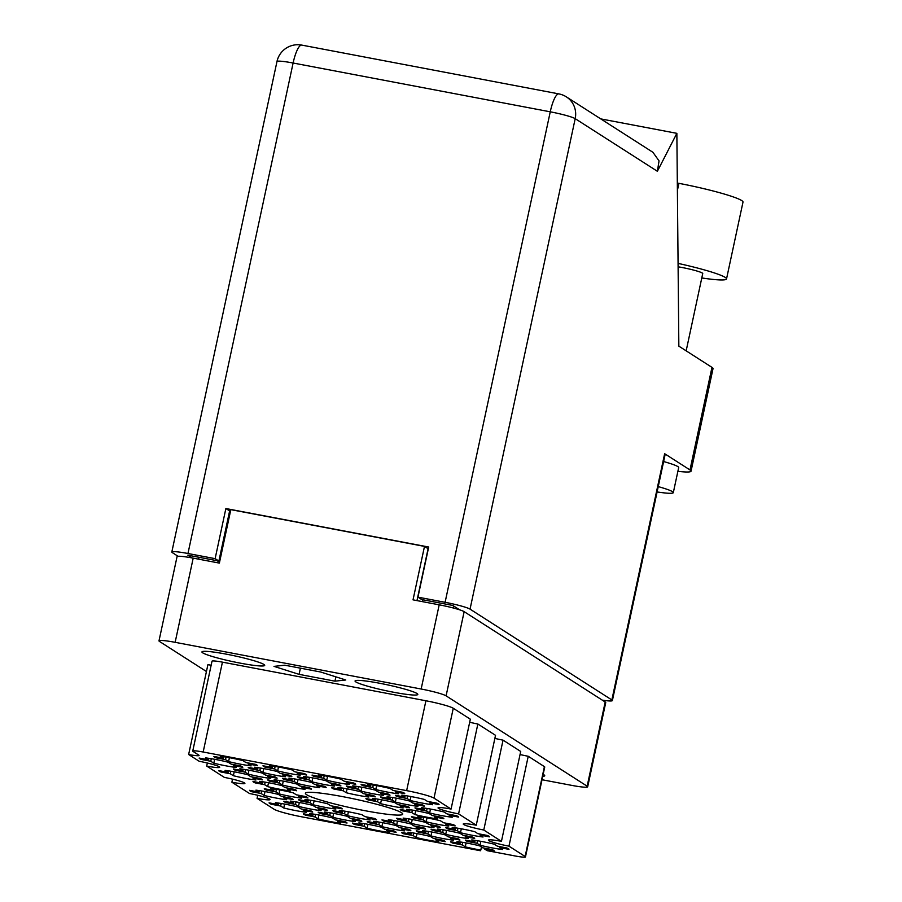 <?xml version="1.0" encoding="UTF-8"?>
<svg xmlns="http://www.w3.org/2000/svg" width="902" height="902" viewBox="0 0 902 902"><rect width="100%" height="100%" fill="white"/><g stroke="black" fill="none" stroke-linecap="round" stroke-linejoin="round"><path stroke-width="1.35" d="M501.444 841.341L483.776 830.02L503.045 740.147L520.713 751.456L501.444 841.341A17.161 1.612 -167.9 0 0 488.422 840.145A17.161 1.612 -167.9 0 0 508.965 846.155L525.133 856.505A13.733 1.297 -167.9 0 1 525.471 856.9A13.733 1.297 -167.9 0 1 515.053 855.953L490.519 851.296A13.733 1.297 12.1 0 0 487.193 850.71L484.791 849.177L494.228 850.958A22.313 2.097 -167.9 0 0 492.052 849.571L482.615 847.779L479.56 845.817A22.313 2.097 -167.9 0 0 467.529 843.201A22.313 2.097 -167.9 0 0 456.987 841.532L460.031 843.494L450.594 841.701A22.313 2.097 -167.9 0 0 452.77 843.099L452.973 842.152M467.54 841.487L476.978 843.28L480.033 845.242A22.313 2.097 -167.9 0 0 502.606 849.526L499.55 847.564L508.987 849.357A22.313 2.097 -167.9 0 0 506.811 847.959L497.374 846.166L494.319 844.216A22.313 2.097 -167.9 0 0 482.288 841.6A22.313 2.097 -167.9 0 0 471.746 839.931L474.802 841.882L465.353 840.1A22.313 2.097 -167.9 0 0 467.54 841.487L467.743 840.551M335.082 811.947L344.53 813.739L347.574 815.701A22.313 2.097 -167.9 0 0 370.147 819.974L367.103 818.024L376.54 819.817A22.313 2.097 -167.9 0 0 374.364 818.418L364.915 816.626L361.871 814.675A22.313 2.097 -167.9 0 0 349.829 812.059A22.313 2.097 -167.9 0 0 339.299 810.391L342.343 812.341L332.906 810.548A22.313 2.097 -167.9 0 0 335.082 811.947L335.285 810.999M354.633 824.473L364.081 826.266L367.125 828.216A22.313 2.097 -167.9 0 0 389.698 832.501L386.654 830.55L396.091 832.343A22.313 2.097 -167.9 0 0 393.915 830.945L384.466 829.152L381.411 827.19A22.313 2.097 -167.9 0 0 369.38 824.575A22.313 2.097 -167.9 0 0 358.838 822.906L361.894 824.868L352.457 823.075A22.313 2.097 -167.9 0 0 354.633 824.473L354.836 823.526M447.99 828.972L457.427 830.765L460.482 832.715A22.313 2.097 -167.9 0 0 483.055 837L479.999 835.049L489.448 836.842A22.313 2.097 -167.9 0 0 487.26 835.444L477.823 833.651L474.768 831.689A22.313 2.097 -167.9 0 0 462.737 829.073A22.313 2.097 -167.9 0 0 452.195 827.416L455.251 829.366L445.802 827.574A22.313 2.097 -167.9 0 0 447.99 828.972L448.193 828.025M418.46 832.174L427.909 833.967L430.964 835.928A22.313 2.097 -167.9 0 0 453.537 840.213L450.481 838.251L459.919 840.044A22.313 2.097 -167.9 0 0 457.742 838.646L448.294 836.853L445.25 834.902A22.313 2.097 -167.9 0 0 433.219 832.287A22.313 2.097 -167.9 0 0 422.677 830.618L425.721 832.569L416.284 830.787A22.313 2.097 -167.9 0 0 418.46 832.174L418.663 831.238M398.921 819.659L408.358 821.451L411.413 823.402A22.313 2.097 -167.9 0 0 433.986 827.686L430.93 825.736L440.368 827.529A22.313 2.097 -167.9 0 0 438.192 826.131L428.754 824.338L425.699 822.387A22.313 2.097 -167.9 0 0 413.668 819.76A22.313 2.097 -167.9 0 0 403.126 818.103L406.182 820.053L396.733 818.261A22.313 2.097 -167.9 0 0 398.921 819.659L399.124 818.712M369.392 822.861L378.84 824.653L381.884 826.615A22.313 2.097 -167.9 0 0 404.457 830.9L401.413 828.938L410.85 830.731A22.313 2.097 -167.9 0 0 408.674 829.333L399.225 827.54L396.181 825.589A22.313 2.097 -167.9 0 0 384.151 822.974A22.313 2.097 -167.9 0 0 373.608 821.305L376.653 823.267L367.215 821.474A22.313 2.097 -167.9 0 0 369.392 822.861L369.594 821.925M266.462 790.118L275.911 791.911L278.955 793.861A22.313 2.097 -167.9 0 0 301.527 798.146L298.483 796.195L307.92 797.988A22.313 2.097 -167.9 0 0 305.744 796.59L296.296 794.797L293.251 792.835A22.313 2.097 -167.9 0 0 281.21 790.22A22.313 2.097 -167.9 0 0 270.679 788.551L273.723 790.513L264.286 788.72A22.313 2.097 -167.9 0 0 266.462 790.118L266.665 789.171M433.231 830.573L442.668 832.366L445.723 834.316A22.313 2.097 -167.9 0 0 468.296 838.601L465.24 836.65L474.677 838.443A22.313 2.097 -167.9 0 0 472.501 837.045L463.064 835.252L460.009 833.301A22.313 2.097 -167.9 0 0 447.978 830.674A22.313 2.097 -167.9 0 0 437.436 829.017L440.492 830.967L431.043 829.175A22.313 2.097 -167.9 0 0 433.231 830.573L433.434 829.626M413.68 818.058L423.117 819.85L426.172 821.801A22.313 2.097 -167.9 0 0 448.745 826.085L445.689 824.124L455.138 825.916A22.313 2.097 -167.9 0 0 452.951 824.529L443.513 822.737L440.458 820.775A22.313 2.097 -167.9 0 0 428.427 818.159A22.313 2.097 -167.9 0 0 417.885 816.49L420.941 818.452L411.492 816.66A22.313 2.097 -167.9 0 0 413.68 818.058L413.883 817.111M403.701 833.786L413.15 835.579L416.194 837.53A22.313 2.097 -167.9 0 0 438.767 841.814L435.722 839.863L445.16 841.645A22.313 2.097 -167.9 0 0 442.983 840.258L433.535 838.465L430.491 836.504A22.313 2.097 -167.9 0 0 418.46 833.888A22.313 2.097 -167.9 0 0 407.918 832.219L410.962 834.181L401.525 832.388A22.313 2.097 -167.9 0 0 403.701 833.786L403.904 832.839M384.151 821.26L393.599 823.052L396.654 825.003A22.313 2.097 -167.9 0 0 419.227 829.288L416.172 827.337L425.609 829.13A22.313 2.097 -167.9 0 0 423.433 827.732L413.984 825.939L410.94 823.988A22.313 2.097 -167.9 0 0 398.909 821.372A22.313 2.097 -167.9 0 0 388.367 819.704L391.412 821.654L381.974 819.862A22.313 2.097 -167.9 0 0 384.151 821.26L384.353 820.313M286.013 802.633L295.45 804.426L298.506 806.388A22.313 2.097 -167.9 0 0 321.078 810.661L318.023 808.711L327.471 810.503A22.313 2.097 -167.9 0 0 325.284 809.105L315.847 807.313L312.791 805.362A22.313 2.097 -167.9 0 0 300.761 802.746A22.313 2.097 -167.9 0 0 290.218 801.077L293.274 803.028L283.837 801.235A22.313 2.097 -167.9 0 0 286.013 802.633L286.216 801.686M300.772 801.032L310.22 802.825L313.265 804.776A22.313 2.097 -167.9 0 0 335.837 809.06L332.793 807.11L342.23 808.902A22.313 2.097 -167.9 0 0 340.054 807.504L330.606 805.712L327.561 803.761A22.313 2.097 -167.9 0 0 315.52 801.134A22.313 2.097 -167.9 0 0 304.989 799.476L308.033 801.427L298.596 799.634A22.313 2.097 -167.9 0 0 300.772 801.032L300.975 800.085M320.323 813.548L329.76 815.34L332.815 817.302A22.313 2.097 -167.9 0 0 355.388 821.587L352.332 819.625L361.781 821.418A22.313 2.097 -167.9 0 0 359.605 820.019L350.156 818.227L347.101 816.276A22.313 2.097 -167.9 0 0 335.07 813.66A22.313 2.097 -167.9 0 0 324.528 811.992L327.584 813.954L318.147 812.161A22.313 2.097 -167.9 0 0 320.323 813.548L320.526 812.612M251.703 791.719L261.14 793.512L264.196 795.463A22.313 2.097 -167.9 0 0 286.768 799.747L283.713 797.796L293.161 799.589A22.313 2.097 -167.9 0 0 290.974 798.191L281.537 796.398L278.481 794.448A22.313 2.097 -167.9 0 0 266.451 791.821A22.313 2.097 -167.9 0 0 255.909 790.163L258.964 792.114L249.527 790.321A22.313 2.097 -167.9 0 0 251.703 791.719L251.906 790.772M271.254 804.246L280.691 806.027L283.747 807.989A22.313 2.097 -167.9 0 0 306.319 812.274L303.264 810.312L312.712 812.104A22.313 2.097 -167.9 0 0 310.525 810.706L301.088 808.925L298.032 806.963A22.313 2.097 -167.9 0 0 286.002 804.347A22.313 2.097 -167.9 0 0 275.46 802.679L278.515 804.64L269.078 802.848A22.313 2.097 -167.9 0 0 271.254 804.246L271.457 803.299M305.564 815.16L315.001 816.953L318.056 818.903A22.313 2.097 -167.9 0 0 340.629 823.188L337.573 821.237L347.022 823.03A22.313 2.097 -167.9 0 0 344.835 821.632L335.397 819.839L332.342 817.877A22.313 2.097 -167.9 0 0 320.311 815.261A22.313 2.097 -167.9 0 0 309.769 813.593L312.825 815.555L303.388 813.762A22.313 2.097 -167.9 0 0 305.564 815.16L305.767 814.213M216.085 757.849L225.523 759.642L228.578 761.592A22.313 2.097 -167.9 0 0 251.151 765.877L248.095 763.926L257.544 765.719A22.313 2.097 -167.9 0 0 255.367 764.321L245.919 762.528L242.863 760.578A22.313 2.097 -167.9 0 0 230.833 757.951A22.313 2.097 -167.9 0 0 220.291 756.293L223.346 758.244L213.909 756.451A22.313 2.097 -167.9 0 0 216.085 757.849L216.288 756.902M201.326 759.45L210.764 761.243L213.819 763.205A22.313 2.097 -167.9 0 0 236.392 767.478L233.336 765.527L242.785 767.32A22.313 2.097 -167.9 0 0 240.597 765.922L231.16 764.129L228.105 762.179A22.313 2.097 -167.9 0 0 216.074 759.563A22.313 2.097 -167.9 0 0 205.532 757.894L208.587 759.845L199.15 758.052A22.313 2.097 -167.9 0 0 201.326 759.45L201.529 758.503M220.877 771.977L230.314 773.769L233.37 775.72A22.313 2.097 -167.9 0 0 255.942 780.004L252.887 778.054L262.335 779.847A22.313 2.097 -167.9 0 0 260.148 778.449L250.711 776.656L247.655 774.694A22.313 2.097 -167.9 0 0 235.625 772.078A22.313 2.097 -167.9 0 0 225.083 770.409L228.138 772.371L218.69 770.579A22.313 2.097 -167.9 0 0 220.877 771.977L221.08 771.03M250.395 768.763L259.844 770.556L262.888 772.518A22.313 2.097 -167.9 0 0 285.46 776.791L282.416 774.841L291.853 776.633A22.313 2.097 -167.9 0 0 289.677 775.235L280.229 773.442L277.173 771.492A22.313 2.097 -167.9 0 0 265.143 768.876A22.313 2.097 -167.9 0 0 254.601 767.207L257.656 769.158L248.219 767.365A22.313 2.097 -167.9 0 0 250.395 768.763L250.598 767.816M269.946 781.29L279.383 783.083L282.439 785.033A22.313 2.097 -167.9 0 0 305.011 789.318L301.956 787.367L311.404 789.16A22.313 2.097 -167.9 0 0 309.217 787.762L299.78 785.969L296.724 784.007A22.313 2.097 -167.9 0 0 284.694 781.391A22.313 2.097 -167.9 0 0 274.152 779.723L277.207 781.684L267.77 779.892A22.313 2.097 -167.9 0 0 269.946 781.29L270.149 780.343M235.636 770.376L245.073 772.157L248.129 774.119A22.313 2.097 -167.9 0 0 270.701 778.403L267.646 776.442L277.094 778.234A22.313 2.097 -167.9 0 0 274.907 776.836L265.47 775.055L262.414 773.093A22.313 2.097 -167.9 0 0 250.384 770.477A22.313 2.097 -167.9 0 0 239.842 768.808L242.897 770.77L233.46 768.978A22.313 2.097 -167.9 0 0 235.636 770.376L235.839 769.429M333.774 788.991L343.222 790.783L346.267 792.745A22.313 2.097 -167.9 0 0 368.839 797.03L365.795 795.068L375.232 796.861A22.313 2.097 -167.9 0 0 373.056 795.463L363.607 793.67L360.563 791.719A22.313 2.097 -167.9 0 0 348.533 789.103A22.313 2.097 -167.9 0 0 337.991 787.435L341.035 789.385L331.598 787.604A22.313 2.097 -167.9 0 0 333.774 788.991L333.977 788.055M314.223 776.475L323.671 778.268L326.727 780.219A22.313 2.097 -167.9 0 0 349.3 784.503L346.244 782.553L355.681 784.345A22.313 2.097 -167.9 0 0 353.505 782.947L344.057 781.155L341.012 779.204A22.313 2.097 -167.9 0 0 328.982 776.577A22.313 2.097 -167.9 0 0 318.44 774.919L321.484 776.87L312.047 775.077A22.313 2.097 -167.9 0 0 314.223 776.475L314.426 775.528M402.393 810.83L411.842 812.623L414.886 814.574A22.313 2.097 -167.9 0 0 437.459 818.858L434.414 816.908L443.852 818.7A22.313 2.097 -167.9 0 0 441.676 817.302L432.227 815.509L429.183 813.559A22.313 2.097 -167.9 0 0 417.152 810.932A22.313 2.097 -167.9 0 0 406.61 809.274L409.655 811.225L400.217 809.432A22.313 2.097 -167.9 0 0 402.393 810.83L402.596 809.883M382.854 798.304L392.291 800.097L395.347 802.058A22.313 2.097 -167.9 0 0 417.919 806.343L414.864 804.381L424.301 806.174A22.313 2.097 -167.9 0 0 422.125 804.776L412.688 802.983L409.632 801.032A22.313 2.097 -167.9 0 0 397.602 798.417A22.313 2.097 -167.9 0 0 387.059 796.748L390.115 798.698L380.667 796.917A22.313 2.097 -167.9 0 0 382.854 798.304L383.046 797.368M255.187 782.891L264.624 784.684L267.68 786.634A22.313 2.097 -167.9 0 0 290.252 790.919L287.197 788.968L296.645 790.761A22.313 2.097 -167.9 0 0 294.458 789.363L285.021 787.57L281.965 785.619A22.313 2.097 -167.9 0 0 269.935 782.992A22.313 2.097 -167.9 0 0 259.393 781.335L262.448 783.286L253 781.493A22.313 2.097 -167.9 0 0 255.187 782.891L255.39 781.944M299.464 778.076L308.912 779.869L311.957 781.82A22.313 2.097 -167.9 0 0 334.529 786.104L331.485 784.154L340.922 785.946A22.313 2.097 -167.9 0 0 338.746 784.548L329.298 782.756L326.253 780.805A22.313 2.097 -167.9 0 0 314.223 778.189A22.313 2.097 -167.9 0 0 303.681 776.521L306.725 778.471L297.288 776.678A22.313 2.097 -167.9 0 0 299.464 778.076L299.667 777.129M368.084 799.916L377.532 801.709L380.576 803.659A22.313 2.097 -167.9 0 0 403.149 807.944L400.105 805.993L409.542 807.775A22.313 2.097 -167.9 0 0 407.366 806.388L397.917 804.595L394.873 802.633A22.313 2.097 -167.9 0 0 382.843 800.018A22.313 2.097 -167.9 0 0 372.3 798.349L375.345 800.311L365.908 798.518A22.313 2.097 -167.9 0 0 368.084 799.916L368.287 798.969M348.533 787.39L357.981 789.182L361.037 791.133A22.313 2.097 -167.9 0 0 383.609 795.417L380.554 793.467L389.991 795.26A22.313 2.097 -167.9 0 0 387.815 793.861L378.366 792.069L375.322 790.118A22.313 2.097 -167.9 0 0 363.292 787.491A22.313 2.097 -167.9 0 0 352.75 785.834L355.794 787.784L346.357 785.992A22.313 2.097 -167.9 0 0 348.533 787.39L348.736 786.443M417.164 809.229L426.601 811.022L429.656 812.973A22.313 2.097 -167.9 0 0 452.229 817.257L449.173 815.307L458.611 817.088A22.313 2.097 -167.9 0 0 456.435 815.701L446.997 813.908L443.942 811.947A22.313 2.097 -167.9 0 0 431.911 809.331A22.313 2.097 -167.9 0 0 421.369 807.662L424.425 809.624L414.976 807.831A22.313 2.097 -167.9 0 0 417.164 809.229L417.355 808.282M265.154 767.162L274.603 768.955L277.647 770.906A22.313 2.097 -167.9 0 0 300.219 775.19L297.175 773.239L306.612 775.032A22.313 2.097 -167.9 0 0 304.436 773.634L294.988 771.841L291.944 769.891A22.313 2.097 -167.9 0 0 279.913 767.264A22.313 2.097 -167.9 0 0 269.371 765.606L272.415 767.557L262.978 765.764A22.313 2.097 -167.9 0 0 265.154 767.162L265.357 766.215M284.705 779.678L294.153 781.47L297.198 783.432A22.313 2.097 -167.9 0 0 319.77 787.717L316.726 785.755L326.163 787.547A22.313 2.097 -167.9 0 0 323.987 786.149L314.539 784.357L311.483 782.406A22.313 2.097 -167.9 0 0 299.453 779.79A22.313 2.097 -167.9 0 0 288.911 778.122L291.966 780.083L282.529 778.291A22.313 2.097 -167.9 0 0 284.705 779.678L284.908 778.742M397.613 796.703L407.05 798.495L410.106 800.446A22.313 2.097 -167.9 0 0 432.678 804.731L429.623 802.78L439.06 804.573A22.313 2.097 -167.9 0 0 436.884 803.175L427.447 801.382L424.391 799.431A22.313 2.097 -167.9 0 0 412.361 796.804A22.313 2.097 -167.9 0 0 401.818 795.147L404.874 797.097L395.426 795.305A22.313 2.097 -167.9 0 0 397.613 796.703L397.816 795.756M376.63 785.631L375.796 789.532A22.313 2.097 -167.9 0 0 398.368 793.816L395.313 791.866L404.75 793.659A22.313 2.097 12.1 0 0 402.574 792.26L393.137 790.468L390.081 788.506A22.313 2.097 -167.9 0 0 378.051 785.89A22.313 2.097 -167.9 0 0 367.509 784.233L370.564 786.183L370.88 784.672M364.972 810.695A49.768 4.679 -167.9 0 0 402.732 814.145A49.768 4.679 -167.9 0 0 343.166 796.725A49.768 4.679 -167.9 0 0 305.406 793.275A49.768 4.679 -167.9 0 0 364.972 810.695M240.36 663.162A32.089 3.022 -167.9 0 0 264.703 665.383A32.089 3.022 -167.9 0 0 226.289 654.153A32.089 3.022 -167.9 0 0 201.947 651.932A32.089 3.022 -167.9 0 0 240.36 663.162M393.452 692.217A32.089 3.022 -167.9 0 0 417.806 694.439A32.089 3.022 -167.9 0 0 379.392 683.209A32.089 3.022 -167.9 0 0 355.05 680.987A32.089 3.022 -167.9 0 0 393.452 692.217M542.745 776.329A32.089 3.022 -167.9 0 0 544.729 775.731A32.089 3.022 -167.9 0 0 543.162 774.378M480.574 850.124L480.439 850.733A13.733 1.297 12.1 0 1 480.101 850.338A13.733 1.297 12.1 0 1 480.8 850.09L481.454 847.034M542.012 779.734L571.53 785.338A21.276 2.007 -167.9 0 0 587.676 786.815A21.276 2.007 -167.9 0 0 587.157 786.194L446.095 695.848A21.276 2.007 -167.9 0 0 421.155 689.015L175.146 642.325A21.276 2.007 -167.9 0 0 159 640.86A21.276 2.007 -167.9 0 0 159.519 641.469L206.445 671.516M480.439 850.733L301.493 816.772A23.339 2.199 -167.9 0 1 274.14 809.274L257.07 798.349A17.161 1.612 -167.9 0 0 270.093 799.533A17.161 1.612 -167.9 0 0 249.55 793.534L231.882 782.214L232.536 779.148M477.857 724.013L495.525 735.322L476.256 825.206L458.588 813.886L477.857 724.013A17.161 1.612 12.1 0 1 469.683 722.254M406.644 790.637L425.913 700.764A23.339 2.199 12.1 0 1 453.266 708.262L470.337 719.198L451.068 809.071L433.997 798.135A23.339 2.199 -167.9 0 0 406.644 790.637L203.164 752.02A13.733 1.297 -167.9 0 0 192.746 751.073A13.733 1.297 -167.9 0 0 193.084 751.467L198.722 755.075A13.733 1.297 12.1 0 1 199.06 755.47A13.733 1.297 12.1 0 1 188.642 754.523L199.173 761.265A17.161 1.612 -167.9 0 1 219.716 767.264A17.161 1.612 -167.9 0 1 206.693 766.08L207.347 763.013M211.147 665.214A13.733 1.297 -167.9 0 1 207.911 664.65L188.642 754.523M231.882 782.214A17.161 1.612 -167.9 0 0 244.904 783.398A17.161 1.612 -167.9 0 0 224.361 777.4L206.693 766.08M159 640.86L177.051 556.658A21.276 2.007 12.1 0 1 193.197 558.135L219.366 563.096L230.822 509.641L424.492 546.398L413.026 599.853L439.195 604.825A21.276 2.007 12.1 0 1 464.147 611.657L605.197 702.004A21.276 2.007 12.1 0 1 605.727 702.613L587.676 786.815M229.604 511.039L230.484 511.208M416.972 600.608L428.1 548.709L424.492 546.398M375.796 789.532L372.74 787.581L363.303 785.789L363.506 784.841M363.303 785.789A22.313 2.097 12.1 0 1 361.116 784.39L370.564 786.183M508.965 846.155L528.234 756.271A17.161 1.612 12.1 0 1 520.059 754.523M525.133 856.505L544.402 766.632L528.234 756.271M425.913 700.764L222.433 662.147L203.164 752.02M257.07 798.349L257.724 795.282M192.746 751.073L212.015 661.2A13.733 1.297 12.1 0 1 222.433 662.147M503.045 740.147A17.161 1.612 12.1 0 1 494.871 738.388M544.402 766.632A13.733 1.297 12.1 0 1 544.74 767.027L525.471 856.9M299.081 674.358L334.958 681.168L345.759 679.995L320.672 672.013L284.784 665.202L273.994 666.375L299.081 674.358L300.4 668.168M452.77 843.099L462.219 844.892L465.274 846.843A22.313 2.097 -167.9 0 0 480.8 850.09M476.256 825.206A17.161 1.612 -167.9 0 0 463.233 824.011A17.161 1.612 -167.9 0 0 483.776 830.02M451.068 809.071A17.161 1.612 -167.9 0 0 438.045 807.876A17.161 1.612 -167.9 0 0 458.588 813.886M335.882 676.85L334.958 681.168M372.74 787.581L373.281 785.044M395.313 791.866L395.516 790.919M407.05 798.495L407.591 795.959M410.94 796.545L410.106 800.446M429.623 802.78L429.826 801.833M404.874 797.097L405.19 795.587M294.153 781.47L294.695 778.945M298.032 779.52L297.198 783.432M316.726 785.755L316.929 784.819M291.966 780.083L292.293 778.573M274.603 768.955L275.144 766.418M278.493 767.004L277.647 770.906M297.175 773.239L297.378 772.292M272.415 767.557L272.742 766.046M426.601 811.022L427.142 808.485M430.491 809.071L429.656 812.973M449.173 815.307L449.376 814.359M424.425 809.624L424.741 808.113M357.981 789.182L358.522 786.657M361.871 787.232L361.037 791.133M380.554 793.467L380.757 792.52M355.794 787.784L356.121 786.273M377.532 801.709L378.073 799.172M381.422 799.758L380.576 803.659M400.105 805.993L400.308 805.046M375.345 800.311L375.672 798.8M308.912 779.869L309.454 777.344M312.802 777.919L311.957 781.82M331.485 784.154L331.688 783.207M306.725 778.471L307.052 776.96M264.624 784.684L265.165 782.147M268.514 782.733L267.68 786.634M287.197 788.968L287.4 788.021M262.448 783.286L262.775 781.775M392.291 800.097L392.832 797.571M396.181 798.146L395.347 802.058M414.864 804.381L415.067 803.445M390.115 798.698L390.431 797.199M411.842 812.623L412.383 810.086M415.732 810.673L414.886 814.574M434.414 816.908L434.617 815.96M409.655 811.225L409.982 809.714M323.671 778.268L324.213 775.731M327.561 776.318L326.727 780.219M346.244 782.553L346.447 781.606M321.484 776.87L321.811 775.359M343.222 790.783L343.763 788.258M347.112 788.833L346.267 792.745M365.795 795.068L365.998 794.132M341.035 789.385L341.362 787.886M245.073 772.157L245.626 769.631M248.963 770.207L248.129 774.119M267.646 776.442L267.849 775.506M242.897 770.77L243.224 769.259M279.383 783.083L279.936 780.546M283.273 781.132L282.439 785.033M301.956 787.367L302.159 786.42M277.207 781.684L277.534 780.174M259.844 770.556L260.385 768.03M263.722 768.605L262.888 772.518M282.416 774.841L282.608 773.893M257.656 769.158L257.983 767.647M230.314 773.769L230.856 771.233M234.204 771.819L233.37 775.72M252.887 778.054L253.09 777.107M228.138 772.371L228.465 770.86M210.764 761.243L211.305 758.717M214.653 759.292L213.819 763.205M233.336 765.527L233.539 764.58M208.587 759.845L208.914 758.334M225.523 759.642L226.075 757.105M229.412 757.691L228.578 761.592M248.095 763.926L248.298 762.979M223.346 758.244L223.673 756.733M315.001 816.953L315.542 814.416M318.891 815.002L318.056 818.903M337.573 821.237L337.776 820.29M312.825 815.555L313.152 814.044M280.691 806.027L281.232 803.502M284.581 804.077L283.747 807.989M303.264 810.312L303.467 809.376M278.515 804.64L278.842 803.13M261.14 793.512L261.693 790.975M265.03 791.561L264.196 795.463M283.713 797.796L283.916 796.849M258.964 792.114L259.291 790.603M329.76 815.34L330.312 812.815M333.65 813.39L332.815 817.302M352.332 819.625L352.535 818.689M327.584 813.954L327.911 812.443M310.22 802.825L310.762 800.288M314.11 800.875L313.265 804.776M332.793 807.11L332.996 806.162M308.033 801.427L308.36 799.916M295.45 804.426L296.003 801.901M299.34 802.476L298.506 806.388M318.023 808.711L318.226 807.764M293.274 803.028L293.601 801.517M393.599 823.052L394.14 820.527M397.489 821.102L396.654 825.003M416.172 827.337L416.374 826.39M391.412 821.654L391.739 820.143M413.15 835.579L413.691 833.042M417.04 833.628L416.194 837.53M435.722 839.863L435.925 838.916M410.962 834.181L411.289 832.67M423.117 819.85L423.658 817.313M427.007 817.888L426.172 821.801M445.689 824.124L445.892 823.188M420.941 818.452L421.257 816.941M442.668 832.366L443.209 829.84M446.558 830.415L445.723 834.316M465.24 836.65L465.443 835.703M440.492 830.967L440.807 829.457M275.911 791.911L276.452 789.374M279.8 789.96L278.955 793.861M298.483 796.195L298.686 795.248M273.723 790.513L274.05 789.002M378.84 824.653L379.381 822.128M382.73 822.703L381.884 826.615M401.413 828.938L401.615 828.002M376.653 823.267L376.98 821.756M408.358 821.451L408.899 818.915M412.248 819.501L411.413 823.402M430.93 825.736L431.133 824.789M406.182 820.053L406.498 818.542M427.909 833.967L428.45 831.441M431.799 832.016L430.964 835.928M450.481 838.251L450.684 837.315M425.721 832.569L426.048 831.069M457.427 830.765L457.968 828.228M461.317 828.814L460.482 832.715M479.999 835.049L480.202 834.102M455.251 829.366L455.566 827.856M364.081 826.266L364.622 823.729M367.96 824.315L367.125 828.216M386.654 830.55L386.845 829.603M361.894 824.868L362.221 823.357M344.53 813.739L345.071 811.214M348.42 811.789L347.574 815.701M367.103 818.024L367.306 817.077M342.343 812.341L342.67 810.83M476.978 843.28L477.519 840.754M480.867 841.329L480.033 845.242M499.55 847.564L499.753 846.617M474.802 841.882L475.117 840.382M462.219 844.892L462.76 842.355M466.108 842.942L465.274 846.843M484.791 849.177L484.994 848.23M460.031 843.494L460.358 841.983M678.078 263.395A53.545 5.04 12.1 0 1 725.208 277.388A53.545 5.04 12.1 0 1 726.527 278.932A53.545 5.04 12.1 0 1 701.79 277.951M677.323 183.038L678.924 183.343A53.545 5.04 12.1 0 1 741.681 200.548A53.545 5.04 12.1 0 1 743 202.082L726.527 278.932M678.112 266.812A17.161 1.612 12.1 0 1 702.308 273.047A17.161 1.612 12.1 0 1 702.737 273.531L686.163 350.844M657.107 491.951A34.321 3.225 -167.9 0 0 673.309 492.639A34.321 3.225 -167.9 0 0 672.464 491.646A34.321 3.225 -167.9 0 0 658.246 486.618M673.309 492.639L678.687 467.574A34.321 3.225 -167.9 0 0 677.842 466.593A34.321 3.225 -167.9 0 0 663.624 461.553M677.887 471.306A42.901 4.036 -167.9 0 0 691.045 471.182A42.901 4.036 -167.9 0 0 689.985 469.942L711.971 367.373L678.845 346.154L676.861 133.338L657.378 171.29L575.194 118.658L470.043 609.132L611.86 699.952L664.65 453.717L689.985 469.942M664.65 453.717A21.276 2.007 12.1 0 1 665.169 454.326L612.379 700.572A21.276 2.007 -167.9 0 0 611.86 699.952M711.971 367.373A42.901 4.036 12.1 0 1 713.031 368.602L691.045 471.182M600.766 118.895L676.861 133.338M602.299 700.144A21.276 2.007 -167.9 0 0 612.379 700.572M470.043 609.132A21.276 2.007 -167.9 0 0 445.103 602.299L550.254 111.814L293.116 63.016L187.966 553.501L215.127 558.654L218.882 561.055L187.808 555.158L192.137 557.932M459.592 609.808L452.793 605.445L421.708 599.548L417.953 597.147L445.103 602.299M187.966 553.501A21.276 2.007 -167.9 0 0 171.82 552.024A21.276 2.007 -167.9 0 0 172.35 552.633L178.055 556.286M417.953 597.147L428.698 547.029L225.872 508.536L215.127 558.654M230.506 511.107L229.627 510.938L218.882 561.055M229.627 510.938L225.872 508.536M566.388 96.886A21.276 21.276 0 0 0 558.879 93.898A21.276 5.164 -79.3 0 0 550.254 111.814A21.276 2.007 12.1 0 1 575.194 118.658A21.276 20.543 -57.4 0 0 566.388 96.886L652.924 152.303L659.046 160.906L657.378 171.29M453.266 708.262L433.997 798.135M193.197 558.135L175.146 642.325M421.155 689.015L439.195 604.825M464.147 611.657L446.095 695.848M587.157 786.194L605.197 702.004M218.149 560.92L217.743 562.792M422.531 601.657L422.937 599.785M453.559 605.941L453.131 607.948M677.391 190.457L678.924 183.343M301.753 45.1A21.276 21.276 0 0 0 276.97 61.55A21.276 2.007 -167.9 0 1 293.116 63.016A21.276 5.164 -79.3 0 1 301.753 45.1L558.879 93.898M198.609 559.161L199.015 557.289M276.97 61.55L171.82 552.024"/></g></svg>
